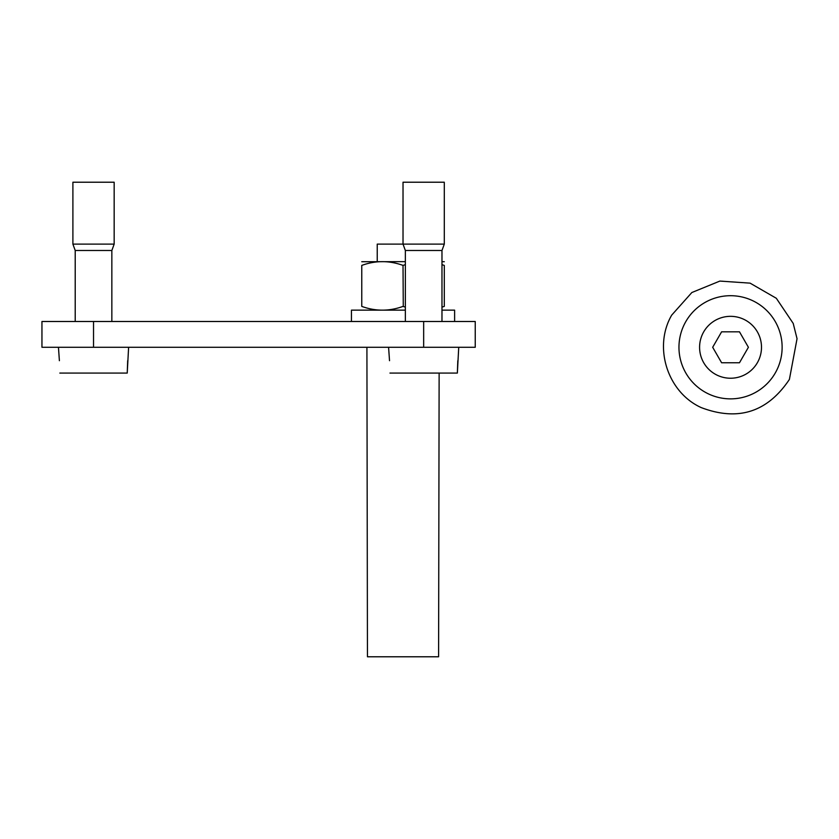 <?xml version="1.0" encoding="UTF-8"?>
<svg xmlns="http://www.w3.org/2000/svg" width="839" height="839" viewBox="0 0 839 839"><rect width="100%" height="100%" fill="white"/><g stroke="black" fill="none" stroke-linecap="round" stroke-linejoin="round"><path stroke-width="1.26" d="M705.809 302.019A51.578 51.578 0 0 0 685.274 372.013A51.578 51.578 0 0 0 755.278 392.547A51.578 51.578 0 0 0 775.813 322.554A51.578 51.578 0 0 0 705.809 302.019M739.474 331.814L721.613 331.814L712.678 347.283L721.613 362.763L739.474 362.763L748.409 347.283L739.474 331.814M730.549 316.334A30.949 30.949 0 0 0 699.59 347.283A30.949 30.949 0 0 0 730.549 378.232A30.949 30.949 0 0 0 761.497 347.283A30.949 30.949 0 0 0 730.549 316.334M423.664 321.494L475.241 321.494L475.241 347.283L41.95 347.283L41.95 321.494L423.664 321.494L423.664 347.283M366.916 347.283L367.451 656.78L438.598 656.78L439.133 373.072M377.235 261.653L377.235 244.118L444.292 244.118L444.292 182.22L403.024 182.22L403.024 244.118L405.352 250.494L441.975 250.494L444.292 244.118M405.352 310.147L351.447 310.147L351.447 321.494M454.612 321.494L454.612 310.147L441.975 310.147M405.352 261.653L361.756 261.716M444.292 261.716L441.975 261.653M441.975 264.663L444.292 265.407C444.292 260.405 444.292 260.405 444.292 265.407C444.292 260.405 444.292 260.405 444.292 265.407L444.292 306.403C444.292 311.395 444.292 311.395 444.292 306.403C444.292 311.395 444.292 311.395 444.292 306.403L441.975 307.137M405.352 307.137L403.024 306.403C389.275 311.395 375.515 311.395 361.766 306.403C361.766 311.395 361.766 311.395 361.766 306.403C361.766 311.395 361.766 311.395 361.766 306.403L361.766 265.407C361.766 260.405 361.766 260.405 361.766 265.407C361.766 260.405 361.766 260.405 361.766 265.407C375.515 260.405 389.275 260.405 403.024 265.407L403.276 306.487M405.352 264.663L403.024 265.407M403.402 306.518L404.786 306.969M389.527 360.697L388.583 347.283M389.957 373.072L457.36 373.072L458.734 347.283M457.36 373.072L457.8 360.697M59.391 360.697L58.457 347.283M59.831 373.072L127.234 373.072L128.608 347.283M103.428 182.22L114.167 182.22L114.167 244.118L72.899 244.118L72.899 182.22L103.428 182.22M75.216 321.494L75.216 250.494L111.849 250.494L114.167 244.118M127.234 373.072L127.675 360.697M93.528 347.283L93.528 321.494M671.693 315.139L691.85 292.528L719.872 281.075L750.087 283.142L776.316 298.275L793.212 323.414L797.05 338.704L789.394 379.438C767.454 412.19 738.058 421.577 701.205 407.586C667.487 392.316 653.067 347.115 671.693 315.139M405.352 321.494L405.352 250.494M441.975 321.494L441.975 250.494M75.216 250.494L72.899 244.118M111.849 321.494L111.849 250.494"/></g></svg>
